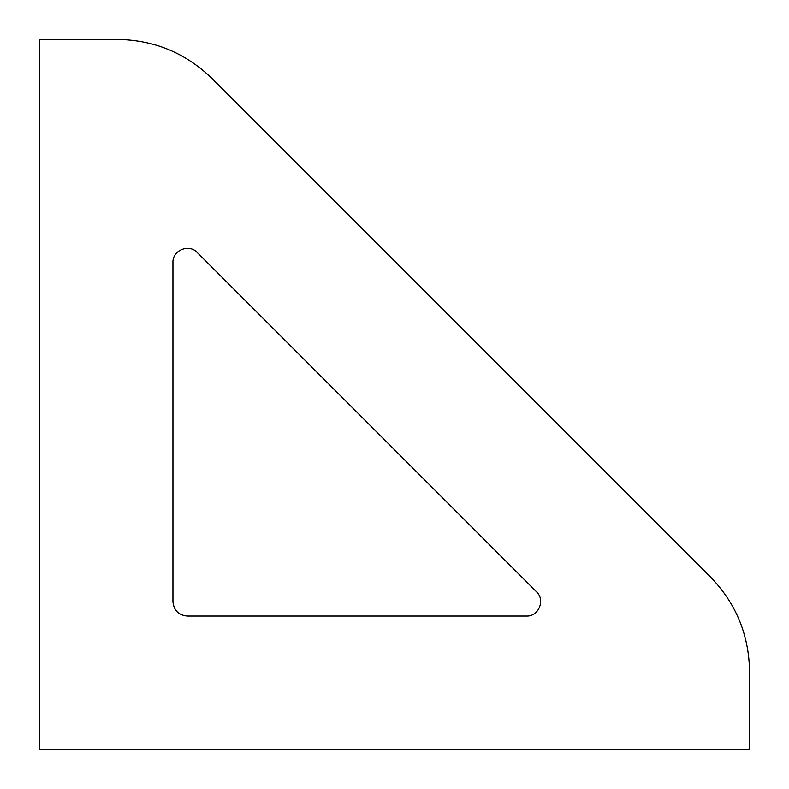 <?xml version="1.0" encoding="UTF-8"?>
<svg xmlns="http://www.w3.org/2000/svg" width="789" height="789" viewBox="0 0 789 789"><rect width="100%" height="100%" fill="white"/><g stroke="black" fill="none" stroke-linecap="round" stroke-linejoin="round"><path stroke-width="1.18" d="M749.55 671.35C748.968 634.731 735.93 603.26 710.445 576.946L212.054 78.555C185.74 53.07 154.269 40.032 117.65 39.45L39.45 39.45L39.45 749.55L749.55 749.55L749.55 671.35M536.51 591.809C545.564 599.946 538.631 616.702 526.47 616.051L187.151 616.051C178.59 615.144 173.856 610.41 172.949 601.849L172.949 262.53C172.298 250.369 189.054 243.436 197.191 252.49L536.51 591.809"/></g></svg>
